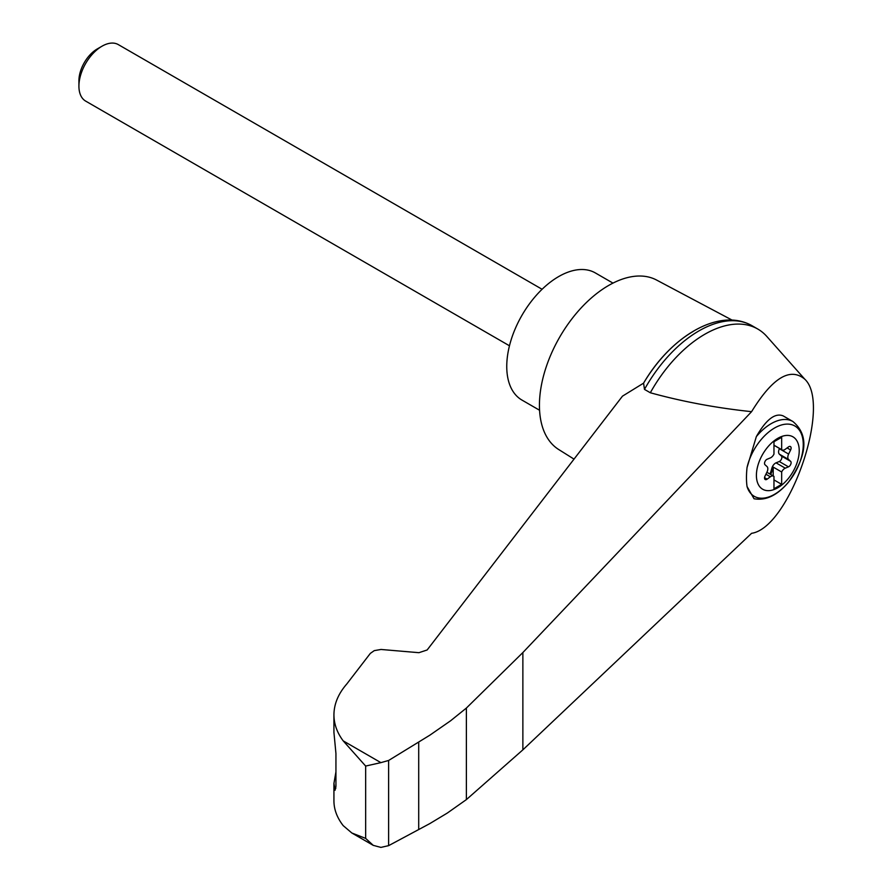 <?xml version="1.0" encoding="UTF-8"?>
<svg xmlns="http://www.w3.org/2000/svg" width="892" height="892" viewBox="0 0 892 892"><rect width="100%" height="100%" fill="white"/><g stroke="black" fill="none" stroke-linecap="round" stroke-linejoin="round"><path stroke-width="1.34" d="M751.588 533.316C789.487 527.874 832.08 404.366 804.751 379.156C790.145 366.98 772.427 377.829 751.588 411.669L522.868 652.554L466.382 708.058L466.382 799.6L522.868 749.849L751.588 533.316M804.751 379.156L766.819 336.451A106.025 61.213 120 0 0 757.776 329.037A106.025 61.213 120 0 0 650.324 392.759C682.703 401.668 716.454 407.967 751.588 411.669M466.382 708.058L450.583 720.792L429.81 735.209L388.622 760.463L380.895 762.638L365.653 766.061L343.186 740.862C337.065 732.633 333.976 723.958 333.931 714.849L333.931 732.432L335.938 753.495L335.938 786.343L335.069 790.256L333.931 783.377L333.931 800.96C333.976 809.479 337.065 817.696 343.186 825.624L351.861 833.005L373.246 845.36L380.895 847.4L388.622 845.649L429.81 823.595L447.26 813.091L466.382 799.6M333.931 714.849C334.021 704.011 338.302 693.731 346.787 683.986L370.325 653.401L374.272 650.625L381.051 649.465L418.917 652.688L427.145 649.978L622.482 396.148L643.578 383.147A101.387 58.538 120 0 1 693.229 331.423M777.813 487.757A30.272 17.483 -60 0 1 757.308 467.787A30.272 17.483 -60 0 1 781.938 436.4A30.272 17.483 -60 0 1 799.12 453.125A30.272 17.483 -60 0 1 777.813 487.757M770.365 457.897A5.441 3.144 120 0 0 773.966 454.084L773.966 441.73L781.66 437.281L781.66 449.635A5.441 3.144 120 0 0 782.016 449.902A5.441 3.144 120 0 0 785.272 449.289L788.483 446.914A3.267 1.884 120 0 1 790.435 446.546A3.267 1.884 120 0 1 790.624 449.958L788.628 454.061A5.441 3.144 120 0 0 788.628 459.525L790.624 461.331A3.267 1.884 120 0 1 790.803 464.197A3.267 1.884 120 0 1 788.483 466.839L785.272 468.177A5.441 3.144 120 0 0 781.66 471.991L781.66 484.345L773.966 488.783L773.966 476.428A5.441 3.144 120 0 0 773.609 476.161A5.441 3.144 120 0 0 770.365 476.785L767.142 479.16A3.267 1.884 120 0 1 765.202 479.528A3.267 1.884 120 0 1 765.013 476.116L767.008 472.013A5.441 3.144 120 0 0 767.008 466.549L765.013 464.743A3.267 1.884 120 0 1 764.834 461.878A3.267 1.884 120 0 1 767.142 459.235L770.365 457.897M773.966 445.197L781.66 449.635M792.899 421.515C812.88 438.24 802.031 462.915 788.372 482.316C777.322 495.383 765.871 500.858 754.041 498.751L747.05 486.541A58.649 23.939 -71.6 0 1 747.05 467.519L756.338 436.612C766.105 419.552 775.025 412.639 783.109 415.862L792.899 421.515A43.496 25.11 -60 0 0 756.338 436.612M732.165 320.139L656.557 280.032A97.875 56.508 120 0 0 608.645 285.451A97.875 56.508 120 0 0 544.979 370.771A97.875 56.508 120 0 0 558.704 449.523L574.024 459.124M333.931 783.377L335.938 771.892M351.861 833.005L365.653 838.391L373.246 845.36M388.622 760.463L388.622 845.649M418.705 742.033L418.705 829.56M757.776 329.037L751.934 325.658A106.025 61.213 120 0 0 748.767 324.041A106.025 61.213 120 0 0 644.481 389.391L650.324 392.759M644.481 389.391L643.578 383.147M612.971 283.11L595.365 272.941A73.4 42.381 120 0 0 558.66 276.576A73.4 42.381 120 0 0 510.703 341.257A73.4 42.381 120 0 0 521.954 400.073L539.571 410.253M509.466 345.784L85.677 101.108A32.625 18.832 -60 0 1 78.92 86.167A32.625 18.832 -60 0 1 101.989 46.217A32.625 18.832 -60 0 1 118.301 44.6L542.091 289.276M78.92 86.167L78.92 80.726A25.957 14.986 -60 0 1 97.273 48.937L101.989 46.217M769.785 473.953A3.267 1.884 120 0 0 770.721 472.124L771.948 467.943A5.441 3.144 120 0 1 776.04 462.848L779.262 461.51A3.267 1.884 120 0 0 781.57 458.867A3.267 1.884 120 0 0 781.392 456.002L779.396 454.195A5.441 3.144 120 0 1 779.396 448.732L779.53 448.475M773.208 475.927L773.208 467.107L781.66 471.991M773.208 467.107A5.441 3.144 120 0 0 772.717 468.389L771.491 472.57A3.267 1.884 120 0 1 770.554 474.399M773.966 479.907L781.66 484.345M747.05 467.519A40.597 23.437 -60 0 1 791.249 424.547A40.597 23.437 -60 0 1 791.249 478.48A40.597 23.437 -60 0 1 747.05 486.541M380.895 762.638L343.186 740.862M365.653 766.061L365.653 838.391M334.199 787.625L335.86 788.182M522.868 652.554L522.868 749.849M779.396 448.732L788.628 454.061M779.396 454.195L788.628 459.525M781.392 456.002L790.624 461.331M779.262 461.51L788.483 466.839M776.04 462.848L785.272 468.177M771.948 467.943L772.717 468.389M770.721 472.124L771.491 472.57M765.927 474.221L770.365 476.785M764.544 477.655L767.142 479.16M787.112 447.929L790.624 449.958M643.533 383.237C669.769 338.146 715.886 308.9 748.767 324.041M773.609 476.161L766.875 472.269M782.016 449.902L773.966 445.264"/></g></svg>

